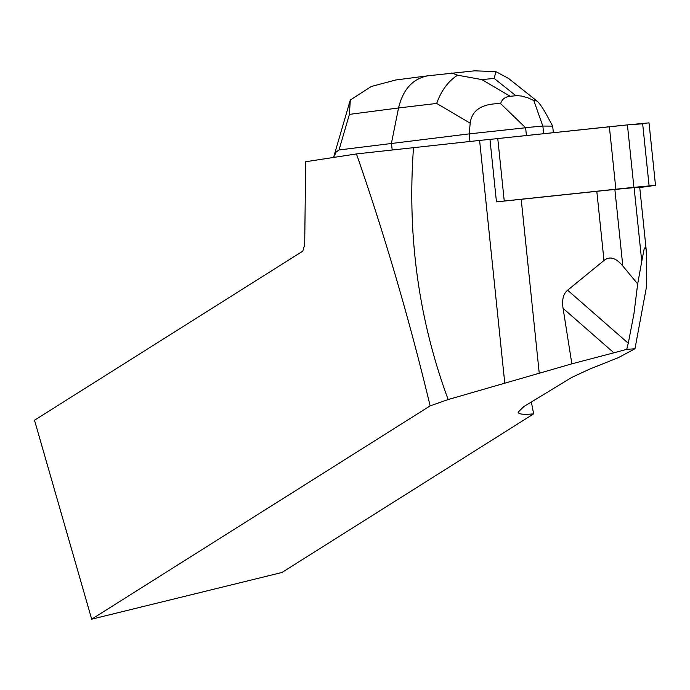<?xml version="1.0" encoding="UTF-8"?>
<svg xmlns="http://www.w3.org/2000/svg" width="690" height="690" viewBox="0 0 690 690"><rect width="100%" height="100%" fill="white"/><g stroke="black" fill="none" stroke-linecap="round" stroke-linejoin="round"><path stroke-width="1.03" d="M639.742 187.499A52.337 0.88 174.1 0 0 648.626 186.343L655.5 185.325L633.903 187.361A52.337 0.88 174.1 0 0 615.851 189.215L496.446 201.859L489.969 139.389L609.374 126.753A52.337 0.88 -5.9 0 1 627.426 124.899L649.023 122.863L655.5 185.325M646.306 250.806L639.699 187.085L614.868 189.465A52.337 0.88 174.1 0 0 596.816 191.32L521.209 199.307A85.836 1.449 -5.9 0 1 496.446 201.859M641.752 261.338L644.158 249.021L645.279 247.313L646.099 249.444L646.754 260.993L646.314 287.756L634.973 348.769L618.283 357.687L589.7 369.081L571.613 377.499L523.839 406.574L518.112 412.172C518.44 414.25 523.624 414.811 533.655 413.862L281.951 572.484L91.684 619.172L34.5 420.219L302.772 251.16L304.704 244.752L305.661 161.727L356.471 153.93C385.011 236.127 409.567 320.108 430.137 405.884L448.164 399.545L571.855 363.828L563.083 308.378C561.755 299.874 563.273 293.811 567.62 290.214L603.991 260.475C609.658 255.921 615.928 257.758 622.803 265.978L637.672 283.935L641.752 261.338L634.101 187.551M504.735 382.855L479.602 140.424A85.836 1.449 174.1 0 0 489.969 139.389L627.426 124.899L642.666 123.803M430.137 405.884L91.684 619.172M567.62 290.214L628.28 343.266L626.736 349.347L634.973 348.769M626.736 349.347L613.884 352.814L563.083 308.378M571.855 363.828L613.884 352.814M356.471 153.93L479.602 140.424M413.526 147.401C407.074 235.557 418.623 319.608 448.164 399.545M628.28 343.266L633.955 313.76L637.672 283.935M533.655 413.862L531.352 402.003M428.939 75.684L427.809 75.814C412.775 78.677 403.02 89.398 398.553 107.968L349.407 114.376L339.023 149.963L469.191 133.886L469.976 141.441M428.128 75.771L474.599 70.829L495.851 71.622L494.195 78.444L481.861 79.592L457.582 75.175C448.241 81.161 441.281 90.58 436.692 103.431L398.553 107.968L391.463 143.115L392.162 149.851M339.023 149.963L336.159 152.05L333.598 157.441M470.192 123.182L469.191 133.886L525.616 127.762L500.604 103.604C481.939 103.595 471.805 110.124 470.192 123.182L436.692 103.431M552.681 126.132L547.222 116.032C542.927 108.114 539.485 103.103 536.915 101.007L533.81 100.524L542.814 126.046L552.681 126.132L553.363 132.67M525.616 127.762L526.427 135.516M542.814 126.046L525.659 127.641M542.883 126.167L543.66 133.696M500.604 103.604C502.061 99.196 505.244 96.755 510.16 96.272L516.991 95.669L521.606 96.039L528.1 97.911L533.81 100.524M333.555 157.449L350.296 100.041L371.255 86.509L395.646 80.006M349.407 114.376L350.296 100.041M457.582 75.175L451.743 72.976M508.582 78.462L495.851 71.622M497.766 138.543L504.243 201.006M615.851 189.215L609.374 126.753M649.1 185.851L642.623 123.389M627.426 124.899L633.903 187.361M622.803 265.978L614.868 189.465M603.991 260.475L596.816 191.32M539.261 373.445L521.209 199.307M481.861 79.592L510.16 96.272M515.93 95.738L494.195 78.444M395.241 80.057L427.809 75.814M508.754 78.6L536.915 101.007"/></g></svg>
